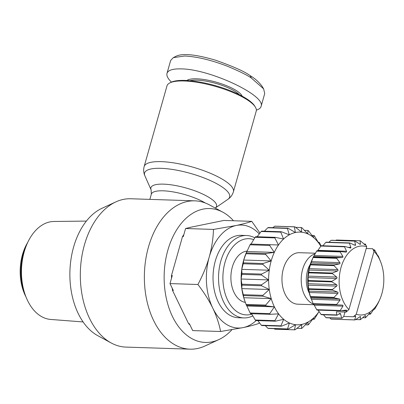 <?xml version="1.0" encoding="UTF-8"?>
<svg xmlns="http://www.w3.org/2000/svg" width="404" height="404" viewBox="0 0 404 404"><rect width="100%" height="100%" fill="white"/><g stroke="black" fill="none" stroke-linecap="round" stroke-linejoin="round"><path stroke-width="0.61" d="M233.507 220.756A66.988 43.329 91.9 0 0 225.048 213.489A66.988 43.329 91.9 0 0 222.937 212.241L209.489 204.939A74.205 47.995 91.9 0 0 194.799 200.838A74.205 47.995 91.9 0 0 145.667 259.959A74.205 47.995 91.9 0 0 172.963 343.683A74.205 47.995 91.9 0 0 189.991 349.167A74.205 47.995 91.9 0 0 204.914 346.026L218.806 339.613A66.988 43.329 91.9 0 0 231.926 329.709M222.937 212.241A66.988 43.329 91.9 0 0 167.402 251.833A66.988 43.329 91.9 0 0 189.961 337.497A66.988 43.329 91.9 0 0 218.806 339.613M194.799 200.838L130.744 198.763A74.205 47.995 91.9 0 0 115.822 201.904L101.929 208.318A66.988 43.329 91.9 0 0 69.998 269.271A66.988 43.329 91.9 0 0 95.687 334.441A66.988 43.329 91.9 0 0 97.803 335.689L111.246 342.991A74.205 47.995 91.9 0 0 125.937 347.092L189.991 349.167M115.822 201.904A74.205 47.995 91.9 0 0 80.452 269.418A74.205 47.995 91.9 0 0 108.908 341.607A74.205 47.995 91.9 0 0 111.246 342.991M166.983 85.87A46.379 12.676 15.8 0 1 169.801 82.926A46.379 12.676 15.8 0 1 205.03 83.795A46.379 12.676 15.8 0 1 246.96 99.642A46.379 12.676 15.8 0 1 255.373 107.136A46.379 12.676 15.8 0 1 256.232 111.125L233.406 191.794A46.379 12.676 -164.2 0 0 224.129 180.315A46.379 12.676 -164.2 0 0 175.917 163.241A46.379 12.676 -164.2 0 0 144.152 166.539L166.983 85.87M212.802 308.166A51.53 33.33 91.9 0 0 226.215 324.23A51.53 33.33 91.9 0 0 243.228 327.583L220.619 331.497C219.024 323.483 216.418 315.706 212.802 308.166L212.746 308.055C209.08 300.515 204.136 292.663 197.915 284.497C202.919 275.068 206.686 265.928 209.211 257.07C211.701 248.218 213.125 238.996 213.499 229.422L236.153 225.498C242.289 224.2 247.501 222.816 251.788 221.352L259.954 233.037M259.257 233.931A51.53 33.33 91.9 0 0 253.212 228.841A51.53 33.33 91.9 0 0 236.153 225.498A51.53 33.33 91.9 0 0 209.211 257.07A51.53 33.33 91.9 0 0 212.746 308.055M86.38 221.084L53.863 221.478A49.03 31.709 91.9 0 0 27.154 243.652A49.03 31.709 91.9 0 0 25.472 295.587A49.03 31.709 91.9 0 0 40.35 315.872A49.03 31.709 91.9 0 0 50.687 319.443L83.113 321.943M243.88 317.918L238.38 317.741A41.223 26.664 -88.1 0 1 228.917 314.691A41.223 26.664 -88.1 0 1 213.751 268.18A41.223 26.664 -88.1 0 1 241.047 235.335L246.546 235.512A41.223 26.664 91.9 0 0 219.251 268.357A41.223 26.664 91.9 0 0 234.416 314.873A41.223 26.664 91.9 0 0 243.88 317.918A41.223 26.664 91.9 0 0 252.783 315.877M254.793 237.84A41.223 26.664 91.9 0 0 246.546 235.512M251.778 314.15A38.133 24.664 -88.1 0 1 237.582 312.085A38.133 24.664 -88.1 0 1 224.25 265.362A38.133 24.664 -88.1 0 1 253.692 239.602M310.277 264.302A22.159 14.332 91.9 0 0 309.338 293.314M315.16 253.793A25.765 16.665 91.9 0 0 301.339 276.568A25.765 16.665 91.9 0 0 311.131 302.919A25.765 16.665 91.9 0 0 313.307 304.035M315.474 253.212L299.47 252.697A25.765 16.665 91.9 0 0 282.406 273.225A25.765 16.665 91.9 0 0 291.885 302.293A25.765 16.665 91.9 0 0 297.799 304.197L314.075 304.727M366.206 248.521L372.675 248.733L374.038 251.379L356.247 314.256L353.419 316.771L343.728 316.458L342.001 318.276A39.678 25.664 -88.1 0 1 341.632 318.11L340.602 314.044A1.03 0.667 91.9 0 0 340.249 313.489A1.03 0.667 91.9 0 0 340.011 313.413A1.03 0.667 91.9 0 0 339.739 313.494L337.077 315.201A39.678 25.664 -88.1 0 1 336.739 314.918L336.411 311.787L346.102 312.1L348.925 309.585L366.716 246.708L365.352 244.061L365.105 244.955L360.373 240.819A39.678 25.664 91.9 0 0 359.984 240.774L360.484 244.072L360.252 244.405L355.005 241.016A39.678 25.664 91.9 0 0 354.616 241.097L355.581 244.95L355.399 245.425L349.748 242.935A39.678 25.664 91.9 0 0 349.374 243.137L350.874 247.384L350.758 247.98L344.829 246.485A39.678 25.664 91.9 0 0 344.491 246.804L346.566 251.258L346.536 251.95L345.804 252.152L340.471 251.52A39.678 25.664 91.9 0 0 340.178 251.934L342.85 256.409L342.915 257.171L342.218 257.525L336.855 257.813A39.678 25.664 91.9 0 0 336.628 258.313L339.885 262.61L340.057 263.403L339.416 263.898L334.148 265.09A39.678 25.664 91.9 0 0 333.987 265.65L337.805 269.594L338.082 270.382L337.517 270.993L332.462 273.033A39.678 25.664 91.9 0 0 332.381 273.629L336.694 277.048L337.077 277.806L336.598 278.502L331.871 281.3A39.678 25.664 91.9 0 0 331.871 281.901L336.608 284.648L337.087 285.34L336.709 286.093L332.406 289.522A39.678 25.664 91.9 0 0 332.487 290.112L337.547 292.067L338.113 292.658L337.84 293.44L334.037 297.349A39.678 25.664 91.9 0 0 334.194 297.889L339.466 298.98L340.112 299.445L339.941 300.217L336.694 304.429A39.678 25.664 91.9 0 0 336.926 304.904L313.358 304.141A39.678 25.664 -88.1 0 1 313.125 303.667L310.625 297.127A39.678 25.664 -88.1 0 1 310.469 296.581L309.05 291.718L308.919 289.345A39.678 25.664 -88.1 0 1 308.838 288.759L308.02 284.396L308.303 281.139A39.678 25.664 -88.1 0 1 308.303 280.538L308.01 276.861L308.813 272.867A39.678 25.664 -88.1 0 1 308.893 272.271L309.015 269.443L310.424 264.883A39.678 25.664 -88.1 0 1 310.58 264.327L312.807 258.116L311.721 260.565A34.527 22.331 91.9 0 0 310.535 297.137L310.883 298.086M337.077 315.201L321.367 314.691A39.678 25.664 -88.1 0 1 321.023 314.408L318.059 309.994M340.557 310.848L316.989 310.085A39.678 25.664 -88.1 0 1 316.701 309.691L313.696 304.151L336.926 304.904L342.289 305.081L342.986 305.404L342.925 306.131L340.269 310.459A39.678 25.664 91.9 0 0 340.557 310.848L346.137 310.09M311.045 298.506L310.873 298.051L339.466 298.98M312.807 258.116L313.06 257.545A39.678 25.664 -88.1 0 1 313.287 257.045L316.615 251.172A39.678 25.664 -88.1 0 1 316.903 250.753L340.471 251.52M317.468 251.01L320.922 246.041A39.678 25.664 -88.1 0 1 321.261 245.723L344.829 246.485M322.857 245.773L325.806 242.375A39.678 25.664 -88.1 0 1 326.18 242.168L349.748 242.935M328.906 242.259L331.048 240.335A39.678 25.664 -88.1 0 1 331.437 240.254L355.005 241.016M335.85 240.395L336.416 240.011L359.984 240.774M350.758 247.98L350.01 248.016M345.89 310.1L346.622 310.272L346.102 312.1M353.419 316.771L355.5 315.938L355.687 316.352L354.732 319.892A39.678 25.664 91.9 0 0 355.121 319.938L360.358 316.489L360.59 316.761L360.1 319.695A39.678 25.664 91.9 0 0 360.489 319.614L365.211 315.463L365.474 315.575L365.357 317.781A39.678 25.664 91.9 0 0 365.731 317.574L369.847 312.913L370.125 312.858L370.276 314.226A39.678 25.664 91.9 0 0 370.614 313.908L374.069 308.939L374.331 308.722L374.634 309.196A39.678 25.664 91.9 0 0 374.927 308.777L378.25 302.904A39.678 25.664 91.9 0 0 378.477 302.404L379.816 299.384A34.527 22.331 -88.1 0 1 356.247 314.256M360.358 316.489L360.59 316.761L359.757 316.731M380.497 261.444L378.412 256.282A39.678 25.664 91.9 0 0 378.179 255.808L377.619 255.49L374.841 250.258A39.678 25.664 91.9 0 0 374.548 249.864L374.245 250.773L373.983 250.621L372.675 248.733M245.324 302.404A25.765 16.665 -88.1 0 1 240.819 300.637A25.765 16.665 -88.1 0 1 231.194 272.634A25.765 16.665 -88.1 0 1 246.996 251.086M286.486 321.372A46.379 29.997 -88.1 0 1 283.684 319.306L280.931 325.836A51.53 33.33 91.9 0 0 281.209 326.013A51.53 33.33 91.9 0 0 281.487 326.19L289.421 322.968A46.379 29.997 -88.1 0 1 286.486 321.372M311.964 235.386L313.999 235.451L313.585 237.587L308.479 230.805A51.53 33.33 91.9 0 0 308.201 230.623A51.53 33.33 91.9 0 0 307.924 230.447L307.843 233.926A46.379 29.997 -88.1 0 1 310.782 235.522A46.379 29.997 -88.1 0 1 313.585 237.587A46.379 29.997 -88.1 0 1 318.67 243.036A46.379 29.997 -88.1 0 1 320.806 246.208M281.487 326.19L261.848 325.553A51.53 33.33 -88.1 0 1 261.57 325.377A51.53 33.33 -88.1 0 1 261.292 325.2L257.808 320.619M189.941 80.719A28.341 7.747 15.8 0 1 235.37 91.567A28.341 7.747 15.8 0 1 239.37 94.708M242.142 96.142A29.371 8.03 -164.2 0 0 236.426 90.637A29.371 8.03 -164.2 0 0 208.747 80.361A29.371 8.03 -164.2 0 0 186.83 80.492M261.075 106.444L264.716 93.561L263.64 88.865L251.46 78.129C247.566 75.296 239.628 71.367 227.644 66.332C211.509 60.115 197.208 56.671 184.739 56.01L173.326 57.626L170.639 60.504L166.998 73.382C168.069 70.18 172.766 68.685 181.093 68.887C209.666 68.983 266.297 95.576 261.075 106.444C260.585 108.105 259.02 109.322 256.363 110.095M255.373 107.136L254.672 105.994A45.349 12.393 -164.2 0 0 246.445 98.662A45.349 12.393 -164.2 0 0 205.444 83.168A45.349 12.393 -164.2 0 0 170.998 82.315L169.801 82.926M263.64 88.865L261.883 86.002C258.58 81.714 254.677 78.275 250.172 75.679C244.93 71.67 233.381 66.508 215.524 60.201C196.167 54.5 183.098 53.136 176.321 56.111L173.326 57.626M171.447 82.103C167.867 78.628 166.387 75.72 166.998 73.382M251.788 221.352L223.872 220.443L190.415 227.306L185.582 228.518L213.499 229.422M185.582 228.518L183.295 236.598L182.507 236.572A55.651 35.996 -88.1 0 1 183.86 234.603M190.132 227.558A55.651 35.996 -88.1 0 1 190.415 227.306M171.493 278.311A55.651 35.996 -88.1 0 1 171.498 275.483L182.507 236.572M171.498 275.483L172.281 275.508L169.998 283.588L197.915 284.497M169.998 283.588L173.326 290.486L172.543 290.461A55.651 35.996 -88.1 0 1 172.205 288.158M189.915 324.816A55.651 35.996 -88.1 0 1 188.587 323.67L172.543 290.461M188.587 323.67L189.375 323.695L192.703 330.593L220.619 331.497M250.127 312.994L246.894 305.969L274.387 306.863L269.766 313.63L250.127 312.994A51.53 33.33 -88.1 0 0 250.536 313.676L270.175 314.312L278.598 313.858L274.917 320.66L255.278 320.024A51.53 33.33 -88.1 0 0 255.772 320.554L275.412 321.19L283.684 319.306A46.379 29.997 -88.1 0 1 278.598 313.858A46.379 29.997 -88.1 0 1 274.387 306.863A46.379 29.997 -88.1 0 1 271.241 298.627A46.379 29.997 -88.1 0 1 269.286 289.506A46.379 29.997 -88.1 0 1 268.615 279.901A46.379 29.997 -88.1 0 1 269.256 270.236A46.379 29.997 -88.1 0 1 271.185 260.928A46.379 29.997 -88.1 0 1 274.306 252.384A46.379 29.997 -88.1 0 1 278.497 244.981A46.379 29.997 -88.1 0 1 283.563 239.042A46.379 29.997 -88.1 0 1 289.294 234.825A46.379 29.997 -88.1 0 1 295.425 232.512A46.379 29.997 -88.1 0 1 301.702 232.209A46.379 29.997 -88.1 0 1 307.843 233.926L301.864 227.704A51.53 33.33 91.9 0 0 301.268 227.538L301.702 232.209L294.935 226.816L275.296 226.179A51.53 33.33 -88.1 0 0 274.685 226.21L294.324 226.846L295.425 232.512L287.996 228.179L268.357 227.543A51.53 33.33 -88.1 0 0 267.761 227.77L287.401 228.406L289.294 234.825L281.351 231.734L261.706 231.098A51.53 33.33 -88.1 0 0 261.151 231.507L280.79 232.148L283.563 239.042L275.286 237.33L255.646 236.688A51.53 33.33 -88.1 0 0 255.151 237.269L274.796 237.906L278.497 244.981L250.435 244.072A51.53 33.33 -88.1 0 0 250.026 244.794L269.665 245.43L274.306 252.384L265.933 253.561L246.294 252.924L250.026 244.794M319.054 311.499A46.379 29.997 -88.1 0 1 318.771 311.908A46.379 29.997 -88.1 0 1 313.701 317.852A46.379 29.997 -88.1 0 1 307.974 322.069A46.379 29.997 -88.1 0 1 301.839 324.382A46.379 29.997 -88.1 0 1 295.561 324.685A46.379 29.997 -88.1 0 1 289.421 322.968L287.547 328.932L267.908 328.295L265.337 325.669M274.306 252.384L246.814 251.495L246.511 252.167A46.379 29.997 91.9 0 0 243.688 260.035A46.379 29.997 91.9 0 0 241.759 269.347A46.379 29.997 91.9 0 0 241.117 279.012A46.379 29.997 91.9 0 0 241.789 288.613A46.379 29.997 91.9 0 0 243.743 297.733A46.379 29.997 91.9 0 0 244.915 301.293L245.829 303.783L243.743 297.733L243.466 295.571L263.105 296.213L271.241 298.627L265.706 305.065L246.066 304.424L245.829 303.783M241.759 269.347L243.228 263.761L262.868 264.398L269.256 270.236L261.56 274.079L241.92 273.437L241.759 269.347L269.256 270.236M246.894 305.969L246.374 305.227L266.014 305.863L274.387 306.863M241.117 279.012L241.855 274.377L261.499 275.013L268.615 279.901L261.509 284.845L241.87 284.204L241.117 279.012L268.615 279.901M241.789 288.613L241.935 285.138L261.575 285.774L269.286 289.506L262.913 295.324L243.274 294.688L241.789 288.613L269.286 289.506M243.743 297.733L271.241 298.627M267.908 328.295A51.53 33.33 -88.1 0 0 268.503 328.462L288.143 329.098L295.561 324.685L294.476 329.821L274.836 329.184L274.149 328.649M294.476 329.821A51.53 33.33 91.9 0 0 295.087 329.79L301.839 324.382L301.414 328.457L296.965 328.311M301.414 328.457A51.53 33.33 91.9 0 0 302.01 328.235L307.974 322.069L308.06 324.902L305.363 324.816M308.06 324.902A51.53 33.33 91.9 0 0 308.621 324.493L313.701 317.852L314.125 319.311L312.651 319.261M314.125 319.311A51.53 33.33 91.9 0 0 314.615 318.736L318.771 311.908L319.337 311.928M318.246 242.294L319.236 242.324L318.67 243.036L314.494 235.981A51.53 33.33 91.9 0 0 313.999 235.451M304.434 230.336L307.924 230.447M295.622 227.356L301.268 227.538M272.806 227.689L274.685 226.21M264.408 231.189L267.761 227.77M257.121 236.739L261.151 231.507M251 244.092L255.151 237.269M255.278 320.024L251.525 313.706M280.931 325.836L261.292 325.2M321.034 245.935L319.645 243.006A51.53 33.33 91.9 0 0 319.236 242.324M243.228 263.761A51.53 33.33 -88.1 0 1 243.415 262.858L243.688 260.035L245.991 253.752A51.53 33.33 -88.1 0 1 246.294 252.924M243.466 295.571A51.53 33.33 -88.1 0 1 243.274 294.688M241.935 285.138A51.53 33.33 -88.1 0 1 241.87 284.204M246.374 305.227A51.53 33.33 -88.1 0 1 246.066 304.424M241.855 274.377A51.53 33.33 -88.1 0 1 241.92 273.437M245.991 253.752L265.63 254.389L271.185 260.928L263.055 263.494A51.53 33.33 91.9 0 0 262.868 264.398M263.055 263.494L243.415 262.858M275.286 237.33A51.53 33.33 91.9 0 0 274.796 237.906M281.351 231.734A51.53 33.33 91.9 0 0 280.79 232.148M287.996 228.179A51.53 33.33 91.9 0 0 287.401 228.406M294.935 226.816A51.53 33.33 91.9 0 0 294.324 226.846M265.933 253.561A51.53 33.33 91.9 0 0 265.63 254.389M270.074 244.708A51.53 33.33 91.9 0 0 269.665 245.43M287.547 328.932A51.53 33.33 91.9 0 0 288.143 329.098M274.917 320.66A51.53 33.33 91.9 0 0 275.412 321.19M262.913 295.324A51.53 33.33 91.9 0 0 263.105 296.213M261.509 284.845A51.53 33.33 91.9 0 0 261.575 285.774M269.766 313.63A51.53 33.33 91.9 0 0 270.175 314.312M265.706 305.065A51.53 33.33 91.9 0 0 266.014 305.863M243.688 260.035L271.185 260.928M261.56 274.079A51.53 33.33 91.9 0 0 261.499 275.013M343.728 316.458L344.976 312.065M365.352 244.061L363.898 244.011M348.925 309.585A34.527 22.331 -88.1 0 1 341.047 267.443A34.527 22.331 -88.1 0 1 366.716 246.708M374.038 251.379A34.527 22.331 -88.1 0 1 381.002 262.812A34.527 22.331 -88.1 0 1 379.816 299.384M341.632 318.11L325.917 317.6A39.678 25.664 -88.1 0 0 326.291 317.766L342.001 318.276M364.736 244.758L365.373 244.779L365.105 244.955M325.917 317.6L323.478 314.761M373.397 249.829L374.548 249.864M374.634 309.196L373.887 309.171M370.276 314.226L368.685 314.176M365.357 317.781L362.63 317.69M360.1 319.695L355.687 319.554M354.732 319.892L331.164 319.13A39.678 25.664 -88.1 0 0 331.553 319.175L355.121 319.938M331.164 319.13L329.77 317.877M336.739 314.918L321.023 314.408M340.269 310.459L316.701 309.691M336.694 304.429L313.125 303.667M310.625 297.127L334.194 297.889M334.037 297.349L310.469 296.581M308.919 289.345L332.487 290.112M332.406 289.522L308.838 288.759M308.303 281.139L331.871 281.901M331.871 281.3L308.303 280.538M308.813 272.867L332.381 273.629M332.462 273.033L308.893 272.271M310.424 264.883L333.987 265.65M334.148 265.09L310.58 264.327M313.06 257.545L336.628 258.313M336.855 257.813L313.287 257.045M316.615 251.172L340.178 251.934M320.922 246.041L344.491 246.804M325.806 242.375L349.374 243.137M331.048 240.335L354.616 241.097M259.328 322.634L258.913 323.427C254.636 324.892 249.44 326.27 243.319 327.563L243.228 327.583M27.154 243.652L25.947 246.384A43.799 28.331 91.9 0 0 24.442 292.779L25.472 295.587M25.932 296.804A41.223 26.664 -88.1 0 1 27.694 242.471M243.319 327.563A51.53 33.33 91.9 0 0 256.192 320.564M227.881 199.334L215.216 208.05A34.118 9.327 -164.2 0 0 209.732 197.869A34.118 9.327 -164.2 0 0 170.811 184.779A34.118 9.327 -164.2 0 0 151.147 189.951L144.91 175.856A44.208 12.085 15.8 0 1 170.392 169.155A44.208 12.085 15.8 0 1 220.816 186.118A44.208 12.085 15.8 0 1 227.881 199.334C230.568 197.516 232.406 195.006 233.406 191.794M151.147 189.951L151.328 194.183A31.946 8.731 15.8 0 1 172.427 191.779A31.946 8.731 15.8 0 1 205.389 203.035M342.218 257.525L313.625 256.596M339.416 263.898L310.822 262.969M337.517 270.993L308.919 270.064M336.598 278.502L308.005 277.573M336.709 286.093L308.116 285.168M337.84 293.44L309.242 292.511M339.941 300.217L311.348 299.288M342.925 306.131L314.327 305.202M346.652 310.923L341.284 310.747M355.687 316.352L354.338 316.312M340.602 314.044L338.966 313.989M251.46 78.129L250.172 75.679M337.547 292.067L308.949 291.143M336.608 284.648L308.015 283.724M336.694 277.048L308.101 276.119M337.805 269.594L309.206 268.665M339.885 262.61L311.292 261.686M342.85 256.409L314.256 255.485M346.566 251.258L317.968 250.334M350.874 247.384L347.516 247.273M355.581 244.95L353.828 244.895M360.484 244.072L359.429 244.036M151.328 194.183L149.854 199.379M381.002 262.812L380.654 261.863M144.91 175.856C143.572 172.897 143.319 169.796 144.152 166.539"/></g></svg>
